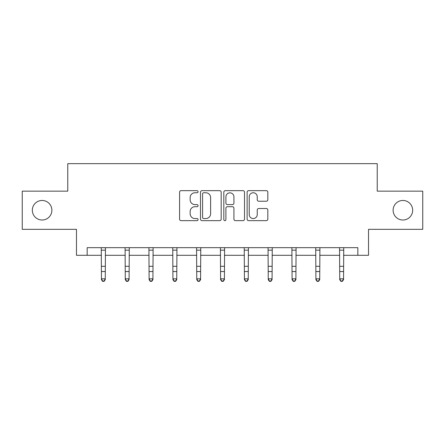 <?xml version="1.0" encoding="UTF-8"?>
<svg xmlns="http://www.w3.org/2000/svg" width="445" height="445" viewBox="0 0 445 445"><rect width="100%" height="100%" fill="white"/><g stroke="black" fill="none" stroke-linecap="round" stroke-linejoin="round"><path stroke-width="0.67" d="M198.064 191.712A1.051 1.051 0 0 0 197.013 190.666L181.082 190.666A1.502 1.502 0 0 0 179.58 192.162L179.58 219.151A1.502 1.502 0 0 0 181.082 220.648L197.013 220.648A1.051 1.051 0 0 0 198.064 219.602A1.051 1.051 0 0 0 197.013 218.551L194.949 218.551A4.8 4.8 0 0 1 190.154 213.756L190.154 211.503A4.8 4.8 0 0 1 194.949 206.708L197.013 206.708A1.051 1.051 0 0 0 198.064 205.657A1.051 1.051 0 0 0 197.013 204.605L194.949 204.605A4.8 4.8 0 0 1 190.154 199.811L190.154 197.563A4.8 4.8 0 0 1 194.949 192.763L197.013 192.763A1.051 1.051 0 0 0 198.064 191.712M393.119 210.24A9.773 9.773 0 0 0 402.892 220.014A9.773 9.773 0 0 0 412.671 210.24A9.773 9.773 0 0 0 402.892 200.461A9.773 9.773 0 0 0 393.119 210.24M32.329 210.24A9.773 9.773 0 0 0 42.108 220.014A9.773 9.773 0 0 0 51.881 210.24A9.773 9.773 0 0 0 42.108 200.461A9.773 9.773 0 0 0 32.329 210.24M266.316 201.235A1.502 1.502 0 0 0 267.818 199.733L267.818 192.162A1.502 1.502 0 0 0 266.316 190.666L248.627 190.666A1.502 1.502 0 0 0 247.125 192.162L247.125 219.151A1.502 1.502 0 0 0 248.627 220.648L266.316 220.648A1.502 1.502 0 0 0 267.818 219.151L267.818 210.007A1.502 1.502 0 0 0 266.316 208.505L258.745 208.505A1.502 1.502 0 0 0 257.249 210.007L257.249 214.54A4.011 4.011 0 0 1 253.238 218.551A4.011 4.011 0 0 1 249.228 214.54L249.228 196.773A4.011 4.011 0 0 1 253.238 192.763A4.011 4.011 0 0 1 257.249 196.773L257.249 199.733A1.502 1.502 0 0 0 258.745 201.235L266.316 201.235M87.164 255.302L87.164 247.665L357.836 247.665L357.836 255.302L368.527 255.302L368.527 229.331L422.75 229.331L422.75 191.144L377.232 191.144L377.232 163.654L67.768 163.654L67.768 191.144L22.25 191.144L22.25 229.331L76.473 229.331L76.473 255.302L101.449 255.302M221.187 192.162A1.502 1.502 0 0 0 219.691 190.666L201.997 190.666A1.502 1.502 0 0 0 200.5 192.162L200.5 219.151A1.502 1.502 0 0 0 201.997 220.648L219.691 220.648A1.502 1.502 0 0 0 221.187 219.151L221.187 192.162M225.309 190.666L243.003 190.666A1.502 1.502 0 0 1 244.5 192.162L244.5 219.151A1.502 1.502 0 0 1 243.003 220.648L235.433 220.648A1.502 1.502 0 0 1 233.931 219.151L233.931 208.204A1.502 1.502 0 0 0 232.435 206.708L227.412 206.708A1.502 1.502 0 0 0 225.91 208.204L225.91 219.602A1.051 1.051 0 0 1 224.864 220.648A1.051 1.051 0 0 1 223.813 219.602L223.813 192.162A1.502 1.502 0 0 1 225.309 190.666M105.265 255.302L125.279 255.302M129.095 255.302L149.103 255.302M152.924 255.302L172.933 255.302M176.754 255.302L196.762 255.302M200.578 255.302L220.592 255.302M224.408 255.302L244.422 255.302M248.238 255.302L268.246 255.302M272.067 255.302L292.076 255.302M295.897 255.302L315.906 255.302M319.721 255.302L339.735 255.302M343.551 255.302L357.836 255.302M203.649 192.763A1.051 1.051 0 0 0 202.597 193.814L202.597 217.499A1.051 1.051 0 0 0 203.649 218.551L205.818 218.551A4.8 4.8 0 0 0 210.619 213.756L210.619 197.563A4.8 4.8 0 0 0 205.818 192.763L203.649 192.763M233.931 196.851A4.011 4.011 0 0 0 229.92 192.841A4.011 4.011 0 0 0 225.91 196.851L225.91 203.109A1.502 1.502 0 0 0 227.412 204.605L232.435 204.605A1.502 1.502 0 0 0 233.931 203.109L233.931 196.851M101.254 247.665L101.449 278.82L105.265 278.82L105.265 279.666L104.124 281.346L104.124 281.006L102.595 281.006L102.595 281.346L104.124 281.346M104.124 281.006L105.265 278.82L105.459 247.665M102.595 281.346L101.449 279.666L101.449 278.82L102.595 281.006M125.084 247.665L125.279 278.82L129.095 278.82L129.095 279.666L127.949 281.346L127.949 281.006L126.425 281.006L126.425 281.346L127.949 281.346M127.949 281.006L129.095 278.82L129.289 247.665M126.425 281.346L125.279 279.666L125.279 278.82L126.425 281.006M148.914 247.665L149.103 278.82L152.924 278.82L152.924 279.666L151.778 281.346L151.778 281.006L150.249 281.006L150.249 281.346L151.778 281.346M151.778 281.006L152.924 278.82L153.119 247.665M150.249 281.346L149.103 279.666L149.103 278.82L150.249 281.006M172.738 247.665L172.933 278.82L176.754 278.82L176.754 279.666L175.608 281.346L175.608 281.006L174.078 281.006L174.078 281.346L175.608 281.346M175.608 281.006L176.754 278.82L176.949 247.665M174.078 281.346L172.933 279.666L172.933 278.82L174.078 281.006M196.568 247.665L196.762 278.82L200.578 278.82L200.578 279.666L199.438 281.346L199.438 281.006L197.908 281.006L197.908 281.346L199.438 281.346M199.438 281.006L200.578 278.82L200.773 247.665M197.908 281.346L196.762 279.666L196.762 278.82L197.908 281.006M220.397 247.665L220.592 278.82L224.408 278.82L224.408 279.666L223.262 281.346L223.262 281.006L221.738 281.006L221.738 281.346L223.262 281.346M223.262 281.006L224.408 278.82L224.603 247.665M221.738 281.346L220.592 279.666L220.592 278.82L221.738 281.006M244.227 247.665L244.422 278.82L248.238 278.82L248.238 279.666L247.092 281.346L247.092 281.006L245.562 281.006L245.562 281.346L247.092 281.346M247.092 281.006L248.238 278.82L248.432 247.665M245.562 281.346L244.422 279.666L244.422 278.82L245.562 281.006M268.051 247.665L268.246 278.82L272.067 278.82L272.067 279.666L270.922 281.346L270.922 281.006L269.392 281.006L269.392 281.346L270.922 281.346M270.922 281.006L272.067 278.82L272.262 247.665M269.392 281.346L268.246 279.666L268.246 278.82L269.392 281.006M291.881 247.665L292.076 278.82L295.897 278.82L295.897 279.666L294.751 281.346L294.751 281.006L293.222 281.006L293.222 281.346L294.751 281.346M294.751 281.006L295.897 278.82L296.086 247.665M293.222 281.346L292.076 279.666L292.076 278.82L293.222 281.006M315.711 247.665L315.906 278.82L319.721 278.82L319.721 279.666L318.576 281.346L318.576 281.006L317.051 281.006L317.051 281.346L318.576 281.346M318.576 281.006L319.721 278.82L319.916 247.665M317.051 281.346L315.906 279.666L315.906 278.82L317.051 281.006M339.541 247.665L339.735 278.82L343.551 278.82L343.551 279.666L342.405 281.346L342.405 281.006L340.876 281.006L340.876 281.346L342.405 281.346M342.405 281.006L343.551 278.82L343.746 247.665M340.876 281.346L339.735 279.666L339.735 278.82L340.876 281.006M105.448 247.693L101.265 247.693M105.265 266.299L101.449 266.299M105.265 271.539L101.449 271.539M105.265 250.173L101.449 250.173M129.278 247.693L125.095 247.693M129.095 266.299L125.279 266.299M129.095 271.539L125.279 271.539M129.095 250.173L125.279 250.173M153.108 247.693L148.925 247.693M152.924 266.299L149.103 266.299M152.924 271.539L149.103 271.539M152.924 250.173L149.103 250.173M176.932 247.693L172.755 247.693M176.754 266.299L172.933 266.299M176.754 271.539L172.933 271.539M176.754 250.173L172.933 250.173M200.762 247.693L196.579 247.693M200.578 266.299L196.762 266.299M200.578 271.539L196.762 271.539M200.578 250.173L196.762 250.173M224.591 247.693L220.409 247.693M224.408 266.299L220.592 266.299M224.408 271.539L220.592 271.539M224.408 250.173L220.592 250.173M248.421 247.693L244.238 247.693M248.238 266.299L244.422 266.299M248.238 271.539L244.422 271.539M248.238 250.173L244.422 250.173M272.245 247.693L268.068 247.693M272.067 266.299L268.246 266.299M272.067 271.539L268.246 271.539M272.067 250.173L268.246 250.173M296.075 247.693L291.892 247.693M295.897 266.299L292.076 266.299M295.897 271.539L292.076 271.539M295.897 250.173L292.076 250.173M319.905 247.693L315.722 247.693M319.721 266.299L315.906 266.299M319.721 271.539L315.906 271.539M319.721 250.173L315.906 250.173M343.735 247.693L339.552 247.693M343.551 266.299L339.735 266.299M343.551 271.539L339.735 271.539M343.551 250.173L339.735 250.173"/></g></svg>
